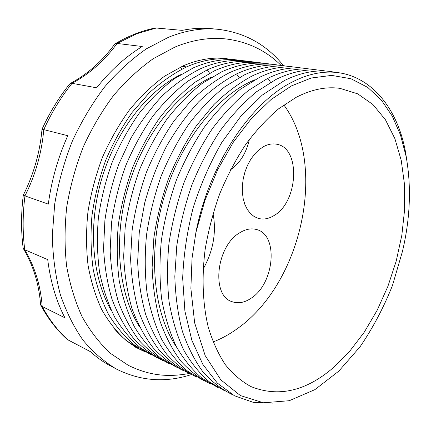 <?xml version="1.0" encoding="UTF-8"?>
<svg xmlns="http://www.w3.org/2000/svg" width="431" height="431" viewBox="0 0 431 431"><rect width="100%" height="100%" fill="white"/><g stroke="black" fill="none" stroke-linecap="round" stroke-linejoin="round"><path stroke-width="0.65" d="M191.332 374.587C165.693 382.954 140.759 381.133 116.532 369.125C104.372 361.916 93.252 352.332 83.167 340.371C73.857 327.097 66.234 311.791 60.286 294.443C55.464 276.109 52.803 256.537 52.291 235.73L54.721 203.868C58.465 182.329 64.364 161.35 72.413 140.932C81.578 121.192 92.347 103.154 104.728 86.809C117.808 71.708 131.703 59.042 146.405 48.805L168.774 37.141C185.804 30.391 202.204 27.778 217.967 29.292L211.352 28.678C201.929 27.789 192.204 28.354 182.168 30.375L155.532 27.95C141.944 30.628 128.508 35.881 115.217 43.709M217.967 29.292C244.803 32.524 266.644 44.657 283.506 65.701M23.344 248.585C33.252 265.431 38.984 283.997 40.536 304.286L40.751 305.164L42.19 306.484C40.692 285.909 34.884 266.994 24.756 249.738L23.344 248.585L23.123 247.836C20.979 230.817 21.038 213.264 23.296 195.168L24.96 195.884C35.455 174.981 41.732 152.897 43.779 129.623L42.022 129.219C49.63 112.577 58.842 97.503 69.66 84.002L70.188 83.528L72.052 83.318C89.858 73.685 104.862 60.388 117.07 43.439L115.093 43.784L114.506 44.366C102.416 61.019 87.687 74.051 70.307 83.463M156.722 27.88L136.869 33.71L117.07 43.439L142.23 46.516C125.771 56.569 110.568 70.328 96.614 87.8L72.052 83.318C60.992 97.077 51.569 112.518 43.779 129.623L67.764 135.7C57.986 157.633 51.494 180.449 48.304 204.143L24.96 195.884C22.617 214.455 22.547 232.406 24.756 249.738L47.722 259.618C50.438 281.556 56.17 300.951 64.909 317.798L42.19 306.484C49.333 319.77 57.862 330.868 67.786 339.784L90.429 351.68C96.797 357.466 103.537 362.245 110.665 366.011L116.532 369.125M67.786 339.784L66.94 339.186C56.757 330.006 48.051 318.708 40.821 305.293M182.135 66.304L186.526 66.918C202.441 60.001 217.72 57.468 232.357 59.327L235.762 59.834M249.619 61.563C234.011 58.794 217.558 61.218 200.264 68.836C187.35 75.371 174.824 84.234 162.681 95.418C150.963 107.852 140.366 122.124 130.879 138.232L118.821 164.152C112.292 182.485 107.653 201.196 104.905 220.284L103.564 248.337C104.523 266.541 107.341 283.523 112.022 299.286C117.663 314.102 124.748 327.01 133.26 338.012C142.435 347.801 152.477 355.397 163.387 360.806M242.637 60.69C227.029 57.943 210.597 60.34 193.341 67.866L174.21 78.814C161.69 88.307 149.923 99.922 138.922 113.655C128.562 128.454 119.64 144.671 112.168 162.304C105.681 180.476 101.08 199.03 98.37 217.957C96.808 236.775 97.207 254.872 99.566 272.247C102.993 288.915 108.1 303.99 114.878 317.469C122.469 329.85 131.223 340.156 141.131 348.388L157.029 357.687M186.526 66.918C173.65 73.324 161.178 82.014 149.104 92.994L132.247 112.275C121.93 126.94 113.051 143.011 105.622 160.488C99.178 178.504 94.621 196.897 91.948 215.672C90.418 234.34 90.844 252.302 93.231 269.553C96.679 286.109 101.802 301.091 108.59 314.506C116.192 326.827 124.952 337.101 134.865 345.312L150.769 354.616M144.606 351.594L141.508 350.155C131.234 345.134 121.962 337.748 113.687 328.002M181.904 69.111L180.524 67.047M111.338 310.573C92.175 277.731 87.633 226.76 101.668 179.016C115.761 131.293 147.03 91.399 180.433 74.73M256.687 62.447C241.091 59.661 224.626 62.118 207.3 69.817L188.105 80.985C175.525 90.661 163.688 102.492 152.606 116.489C142.16 131.568 133.152 148.081 125.588 166.032C119.01 184.533 114.334 203.4 111.543 222.649L110.153 250.928C111.079 269.267 113.876 286.367 118.536 302.228C124.16 317.135 131.229 330.108 139.736 341.153C148.9 350.969 158.931 358.57 169.836 363.969M263.901 63.346C248.31 60.534 231.83 63.028 214.449 70.813L195.221 82.095C182.615 91.868 170.746 103.817 159.621 117.943C149.131 133.163 140.08 149.832 132.468 167.945C125.847 186.612 121.127 205.646 118.299 225.052C116.623 244.334 116.93 262.851 119.209 280.603C122.566 297.611 127.614 312.965 134.348 326.66C141.901 339.219 150.624 349.633 160.51 357.902L176.387 367.18M278.62 65.183C263.045 62.333 246.537 64.887 229.093 72.861C216.109 79.67 203.486 88.888 191.208 100.52L174.011 120.928C163.435 136.438 154.293 153.425 146.588 171.877C139.876 190.885 135.065 210.258 132.155 229.998L130.598 258.972C131.433 277.736 134.143 295.203 138.734 311.371C144.299 326.542 151.313 339.714 159.782 350.882C168.909 360.779 178.913 368.403 189.796 373.758M271.201 64.257C255.615 61.428 239.119 63.95 221.712 71.832L202.457 83.226C189.818 93.091 177.917 105.159 166.754 119.419C156.221 134.784 147.127 151.61 139.466 169.895C132.802 188.73 128.034 207.931 125.168 227.503L123.67 256.246C124.532 274.865 127.274 292.207 131.886 308.273C137.478 323.352 144.509 336.46 152.989 347.585C162.137 357.455 172.152 365.073 183.04 370.445M139.326 326.504C118.401 293.242 113.035 238.634 128.109 187.156C143.211 135.69 177.012 93.096 212.03 76.901M286.141 66.121C270.587 63.249 254.069 65.846 236.597 73.906C223.603 80.791 210.953 90.101 198.643 101.845C186.747 114.899 175.945 129.866 166.237 146.755C157.353 164.507 150.182 183.213 144.719 202.866L139.267 232.535L137.651 261.752C138.448 280.656 141.131 298.252 145.694 314.528C151.238 329.79 158.231 343.022 166.684 354.234C175.8 364.157 185.788 371.786 196.66 377.12M293.807 67.08C278.275 64.181 261.746 66.81 244.221 74.972L224.896 86.728C212.181 96.9 200.183 109.329 188.897 124.015C178.235 139.833 169.006 157.148 161.205 175.95C154.4 195.313 149.498 215.037 146.502 235.121C144.671 255.06 144.832 274.164 146.987 292.444C150.23 309.932 155.182 325.674 161.835 339.66C169.318 352.45 177.981 363.004 187.819 371.317L203.631 380.541M309.48 69.041C293.98 66.088 277.445 68.793 259.866 77.154L240.493 89.163C227.735 99.55 215.672 112.232 204.31 127.22C193.567 143.356 184.247 161.011 176.349 180.18C169.442 199.909 164.448 219.999 161.361 240.439C159.443 260.717 159.524 280.134 161.609 298.688C164.787 316.429 169.679 332.366 176.284 346.502C183.725 359.411 192.345 370.03 202.144 378.359L217.914 387.539M301.581 68.055C286.06 65.129 269.526 67.796 251.979 76.055C238.963 83.086 226.27 92.595 213.9 104.577L196.536 125.604C185.836 141.578 176.559 159.061 168.71 178.046C161.857 197.592 156.906 217.493 153.867 237.756L152.127 267.457C152.849 286.669 155.467 304.512 159.976 321.003C165.466 336.449 172.416 349.816 180.826 361.103C189.909 371.08 199.871 378.72 210.716 384.01M176.753 347.397C153.619 313.849 147.289 254.204 163.952 197.543C180.611 140.878 217.941 94.809 254.85 79.783M317.496 70.043C302.029 67.069 285.489 69.811 267.888 78.275L248.498 90.413C235.714 100.908 223.624 113.725 212.224 128.864C201.439 145.166 192.07 162.993 184.123 182.351C177.173 202.274 172.125 222.552 168.99 243.176C167.023 263.632 167.066 283.205 169.114 301.899C172.26 319.764 177.119 335.803 183.692 350.015C191.111 362.977 199.709 373.629 209.488 381.963L225.224 391.127M325.669 71.067C310.234 68.06 293.689 70.84 276.045 79.417L256.639 91.684C243.838 102.292 231.716 115.244 220.279 130.539C209.45 147.009 200.038 165.019 192.043 184.565C185.039 204.682 179.942 225.149 176.758 245.961L174.824 276.433C175.422 296.102 177.928 314.35 182.34 331.159C187.744 346.89 194.613 360.456 202.953 371.861C211.966 381.909 221.868 389.549 232.659 394.769M402.43 251.472C408.696 225.214 412.505 191.795 406.11 156.361L400.469 134.898L392.215 116.025L381.387 100.105L367.756 87.418L350.996 78.744L331.649 75.398L311.247 78.016L291.507 85.888L271.137 99.469L251.472 118.401L233.44 142.009L217.65 169.728L204.924 200.393L195.873 232.611L192.037 258.304L190.879 288.447L194.65 322.873L205.167 355.575L220.871 379.894L240.401 395.572L263.454 402.78L289.249 400.711L314.878 389.646L338.771 371.161L360.03 346.826C372.89 327.953 383.698 307.513 392.458 285.511L402.43 251.472M407.801 167.002L405.722 153.247C395.378 92.988 349.627 52.647 292.789 81.755C251.074 102.034 209.105 164.087 195.873 232.611M333.96 72.101C318.547 69.068 302.007 71.891 284.341 80.575L262.296 95.068L241.091 115.901L221.82 142.402C210.236 162.546 200.695 184.296 193.196 207.656C187.097 231.431 183.59 254.958 182.674 278.243L184.899 311.09L191.822 340.221L202.893 364.475L217.369 383.111L234.426 395.739L253.218 402.338L272.958 403.136M296.264 97.266C311.71 89.379 326.299 86.415 340.027 88.377L357.714 93.845L372.966 104.555L385.433 119.753L394.888 138.626L401.234 160.375L404.467 184.215L404.634 209.407L401.832 235.261L396.202 261.111L387.911 286.329L377.152 310.282L364.152 332.349L349.191 351.906L332.587 368.3C305.369 391.326 278.178 397.43 251.014 386.607C241.613 381.489 233.069 374.2 225.375 364.739C218.312 354.067 212.591 341.487 208.211 327C202.742 304.108 201.606 277.419 205.172 249.28C208.388 230.402 213.27 211.842 219.81 193.6C227.212 175.864 235.843 159.486 245.702 144.471C256.095 130.485 267.091 118.584 278.685 108.757L296.264 97.266M213.076 341.982C221.475 338.723 229.567 334.278 237.346 328.637C301.926 283.221 327.986 165.17 283.835 104.911M213.033 213.474C216.577 232.287 213.291 250.815 203.157 269.057M263.449 146.685C268.017 144.186 272.467 143.372 276.783 144.245C300.935 148.011 298.306 201.816 274.181 215.462C268.804 218.824 263.508 219.799 258.288 218.382L254.166 216.551L250.476 213.566L247.346 209.514L244.889 204.51L243.203 198.713L242.346 192.312L242.367 185.524L243.267 178.585L245.018 171.743L247.556 165.229L250.799 159.276L254.619 154.093L258.886 149.853L263.449 146.685M239.825 232.718C245.772 229.076 251.413 228.031 256.752 229.583C278.69 235.008 274.455 283.248 251.435 298.026C244.695 302.664 238.208 303.871 231.97 301.646C210.958 295.623 216.222 245.912 239.825 232.718M249.398 139.348C246.284 153.043 239.981 163.193 230.488 169.809M209.574 73.222L207.3 69.817M239.081 77.618L236.597 73.906M270.609 82.337L267.888 78.275M23.301 195.162C33.704 174.35 39.948 152.369 42.022 129.225M406.11 156.345L405.722 153.247M141.508 350.155L134.332 346.632M227.175 58.686C213.372 56.881 198.723 59.257 183.234 65.814L164.615 76.174C152.305 85.225 140.646 96.399 129.634 109.7C119.22 124.069 110.185 139.886 102.524 157.137C95.822 174.954 90.968 193.174 87.951 211.81C86.065 230.348 86.098 248.186 88.059 265.329C91.06 281.766 95.671 296.614 101.878 309.873C108.849 322.027 116.855 332.161 125.89 340.269L140.344 349.584M175.034 47.027L153.323 58.632C139.186 68.685 125.917 80.985 113.525 95.531C101.835 111.209 91.706 128.433 83.145 147.197C75.641 166.581 70.178 186.467 66.746 206.853C64.558 227.202 64.51 246.931 66.611 266.046C69.892 284.503 75.08 301.436 82.165 316.833C90.208 331.153 99.674 343.351 110.557 353.436L128.239 365.299C147.736 374.835 166.086 377.772 189.182 373.488M175.218 46.952C192.501 39.9 209.315 37.217 225.655 38.909C247.442 41.57 265.911 50.4 281.06 65.399"/></g></svg>
